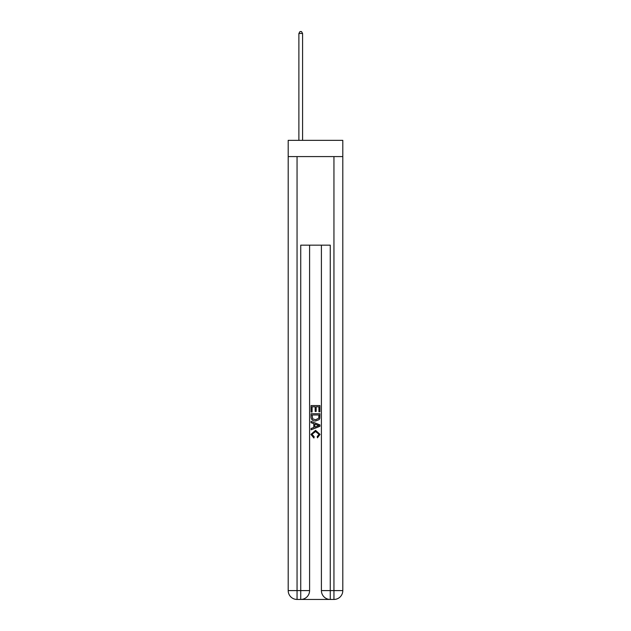 <?xml version="1.0" encoding="UTF-8"?>
<svg xmlns="http://www.w3.org/2000/svg" width="631" height="631" viewBox="0 0 631 631"><rect width="100%" height="100%" fill="white"/><g stroke="black" fill="none" stroke-linecap="round" stroke-linejoin="round"><path stroke-width="0.95" d="M342.807 156.583L342.807 140.35L288.193 140.35L288.193 156.583L342.807 156.583L342.807 590.592L333.949 590.592L333.949 156.583M301.405 599.45L329.595 599.45M330.265 599.45L330.265 590.592L321.408 590.592A8.858 8.858 0 0 0 330.265 599.45L333.949 599.45L333.949 590.592L330.265 590.592L330.265 245.159L300.735 245.159L300.735 590.592L288.193 590.592L288.193 156.583M309.592 245.159L309.592 590.592A8.858 8.858 0 0 1 300.735 599.45L297.051 599.45A8.858 8.858 0 0 1 288.193 590.592M321.408 590.592L321.408 245.159M333.949 599.45A8.858 8.858 0 0 0 342.807 590.592M311.075 412.027L311.075 405.552L319.925 405.552L319.925 411.798L318.907 411.798L318.907 406.806L316.178 406.806L316.178 411.459L315.161 411.459L315.161 406.806L312.093 406.806L312.093 412.027L311.075 412.027M311.075 416.902L311.075 413.731L319.925 413.731L319.799 418.321L319.168 419.615L315.547 420.995C312.716 421.011 311.225 419.647 311.075 416.902M312.093 414.977L312.724 418.897L315.571 419.749L318.726 418.243L318.907 414.977L312.093 414.977M311.075 422.699L311.075 421.374L319.925 424.892L319.925 426.304L311.075 429.821L311.075 428.496L313.796 427.487L313.796 423.709L311.075 422.699M317.275 424.994L314.822 424.087L314.822 427.108L318.907 425.594L317.275 424.994M311.982 434.302L314.199 436.786L313.907 438.032L310.957 434.412L315.563 430.31L320.043 434.388L317.464 437.804L317.204 436.557L319.018 434.333L315.571 431.557L311.982 434.302M302.58 140.35L302.58 33.467L298.889 33.467L298.889 140.35M298.889 33.467L300.001 31.55L301.476 31.55L302.58 33.467M297.051 156.583L297.051 599.45M309.592 590.592L300.735 590.592L300.735 599.45"/></g></svg>
